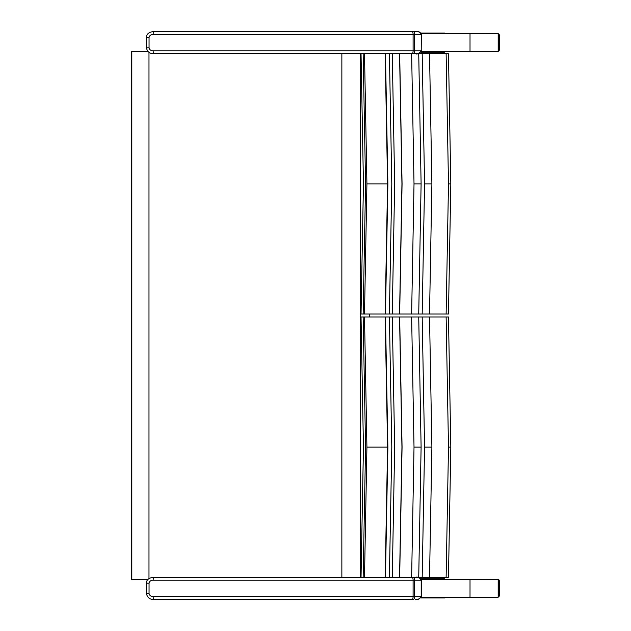 <?xml version="1.0" encoding="UTF-8"?>
<svg xmlns="http://www.w3.org/2000/svg" width="631" height="631" viewBox="0 0 631 631"><rect width="100%" height="100%" fill="white"/><g stroke="black" fill="none" stroke-linecap="round" stroke-linejoin="round"><path stroke-width="0.95" d="M147.906 579.487L131.69 579.487L131.69 51.513L147.906 51.513M369.545 314.025L369.545 316.975M444.476 52.263L420.838 52.263L444.476 52.263L445.462 51.521L421.271 51.521L498.174 51.513L498.174 33.766L421.271 33.766M420.838 578.737L444.476 578.737L445.462 579.479L421.271 579.479L498.174 579.487L498.174 597.234L421.271 597.234M444.831 577.27L439.002 577.27M448.404 577.27L446.133 577.27L448.404 577.27M447.844 316.983L361.311 316.983M364.505 316.983L366.919 447.127L364.505 577.27L446.133 577.27L448.491 447.127L446.133 316.983M429.53 577.27L431.896 447.127L429.53 316.983M422.186 577.27L424.56 447.127L422.186 316.983M418.732 577.27L421.106 447.127L418.732 316.983M411.633 577.27L414.015 447.127L411.633 316.983M399.675 577.27L402.065 447.127L399.675 316.983M363.148 316.983L365.562 447.127L363.148 577.27M385.17 316.983L387.576 447.127L385.17 577.27M412.169 599.45L413.321 599.45A2.958 1.317 -90 0 0 414.638 596.492L413.1 596.492A2.958 0.931 90 0 1 412.169 599.45L153.38 599.45C149.665 599.418 147.339 597.447 146.4 593.534L146.4 583.186C146.455 579.865 148.782 577.893 153.38 577.27L385.249 577.27L387.655 447.127L385.249 316.983M399.557 316.983L401.947 447.127L399.557 577.27L389.398 577.27L391.796 447.127L389.398 316.983M392.269 577.27L394.659 447.127L392.269 316.983M444.831 314.025L439.002 314.025M448.404 314.025L446.133 314.025L448.404 314.025M447.844 53.738L364.505 53.738L366.919 183.881L387.576 183.881L385.17 314.025L446.133 314.025L448.491 183.881L446.133 53.738M361.311 314.025L363.148 314.025L365.562 183.881L363.148 53.738L361.311 53.738M429.53 314.025L431.896 183.881L429.53 53.738M422.186 314.025L424.56 183.881L422.186 53.738M418.732 314.025L421.106 183.881L418.732 53.738M411.633 314.025L414.015 183.881L411.633 53.738L399.675 53.738L402.065 183.881L399.675 314.025M363.148 314.025L385.17 314.025M385.17 53.738L387.576 183.881M385.249 314.025L387.655 183.881L385.249 53.738L171.301 53.738M389.398 314.025L391.796 183.881L389.398 53.738L399.557 53.738L401.947 183.881L399.557 314.025M392.269 314.025L394.659 183.881L392.269 53.738M364.505 314.025L366.919 183.881M415.577 53.738L414.52 53.738L415.577 53.738C417.746 54.321 419.623 53.335 421.2 50.78L421.398 34.508L421.2 50.78L413.1 50.78A2.958 0.931 90 0 1 412.169 53.73M413.321 31.55L153.38 31.55L153.096 34.508L414.638 34.508A2.958 1.317 -90 0 0 413.321 31.55L415.577 31.55C417.746 30.966 419.623 31.952 421.2 34.508L414.638 34.508L414.638 50.78A2.958 1.317 -90 0 1 413.321 53.73M412.169 31.55A2.958 0.931 90 0 1 413.1 34.508L413.1 50.78L153.096 50.78L153.38 53.738L385.249 53.738M389.398 53.738L411.633 53.738M153.096 50.78C150.912 50.796 149.563 49.81 149.05 47.822L149.05 37.466C149.563 35.47 150.912 34.484 153.096 34.508M153.38 53.738C149.665 53.706 147.339 51.734 146.4 47.822L146.4 37.466C146.455 34.153 148.782 32.181 153.38 31.55L162.956 31.55M498.174 34.153L498.443 34.997L499.279 35.147A1.475 1.451 -80 0 0 498.088 33.688L497.78 33.766M498.088 33.688A1.475 1.475 0 0 1 499.31 35.147L499.31 49.873A1.475 1.475 0 0 1 498.174 51.316A1.475 1.451 -100 0 0 499.279 49.873L498.443 50.023L498.174 50.866M481.082 33.766L497.189 33.53M498.443 34.997L498.443 50.023M413.321 599.45L171.301 599.45M153.38 599.45L153.096 596.492C150.912 596.516 149.563 595.53 149.05 593.534L149.05 583.186C149.563 581.19 150.912 580.204 153.096 580.228L414.638 580.228A2.958 1.317 -90 0 0 413.321 577.27M162.956 577.27L153.38 577.27L153.096 580.228M415.577 577.27C417.746 576.679 419.623 577.665 421.2 580.228L421.398 580.228C419.268 575.377 415.23 578.051 415.64 577.27L415.584 577.27M421.398 596.492L414.638 596.492L414.638 580.228L421.2 580.228L421.2 596.492C419.623 599.048 417.746 600.034 415.577 599.45L415.592 599.45C417.083 600.223 419.023 599.237 421.398 596.492L421.398 580.228M498.174 579.873L498.443 580.717L499.279 580.867A1.475 1.451 -80 0 0 498.088 579.408L497.78 579.487M498.088 579.408A1.475 1.475 0 0 1 499.31 580.867L499.31 595.593A1.475 1.475 0 0 1 498.174 597.029A1.475 1.451 -100 0 0 499.279 595.593L498.443 595.743L498.174 596.587M481.082 579.487L497.189 579.25M498.443 580.717L498.443 595.743M445.462 33.774L444.476 33.033L420.845 33.033M444.476 597.967L420.845 597.967L444.476 597.967L445.462 597.226M360.23 577.27L360.23 53.738M341.86 53.738L341.86 577.27M131.816 51.513L131.816 579.487M148.979 52.428L148.979 578.572M470.016 33.766L470.016 51.513M470.016 597.234L470.016 579.487M448.491 447.127L450.763 447.127M424.56 447.127L431.896 447.127M414.015 447.127L421.106 447.127M366.919 447.127L387.576 447.127M385.47 577.27L387.876 447.127L385.47 316.983M448.491 183.881L450.763 183.881M424.56 183.881L431.896 183.881M414.015 183.881L421.106 183.881M385.47 314.025L387.876 183.881L385.47 53.738M146.4 37.466L149.05 37.466M146.4 47.822L149.05 47.822M499.279 35.147L499.279 49.873M412.169 577.27A2.958 0.931 90 0 1 413.1 580.228L413.1 596.492L153.096 596.492M146.4 583.186L149.05 583.186M146.4 593.534L149.05 593.534M499.279 580.867L499.279 595.593M448.467 316.983L450.818 447.127L448.467 577.262M361.035 577.27L363.448 447.119L361.035 316.975M448.467 53.738L450.818 183.881L448.467 314.017M361.035 314.025L363.448 183.873L361.035 53.73M415.584 31.55L415.64 31.55C415.23 32.339 419.268 29.657 421.398 34.508M421.398 50.78C419.023 53.517 417.083 54.503 415.592 53.73L415.592 53.73"/></g></svg>
